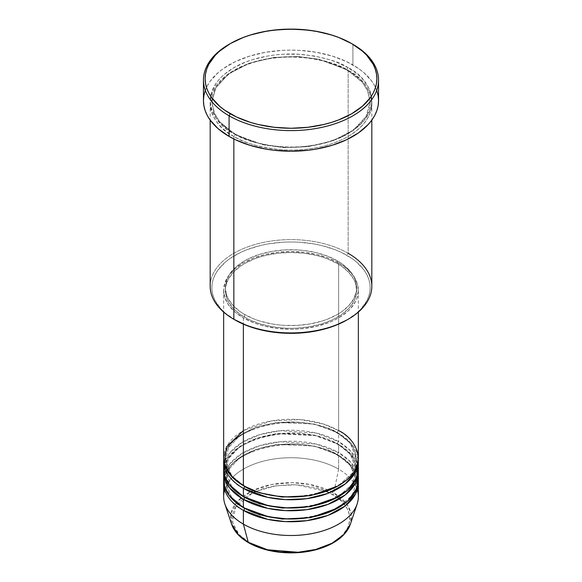 <?xml version="1.0" encoding="UTF-8"?>
<svg xmlns="http://www.w3.org/2000/svg" width="582" height="582" viewBox="0 0 582 582"><rect width="100%" height="100%" fill="white"/><g stroke="black" fill="none" stroke-linecap="round" stroke-linejoin="round"><path stroke-width="0.44" stroke-dasharray="2.91 2.18" d="M248.558 542.73A1.681 0.975 120 0 0 249.394 542.642C259.892 550.63 301.243 560.095 332.606 542.642C362.833 524.535 346.45 500.658 332.606 494.598A1.681 0.975 120 0 0 333.755 492.918L347.33 504.914L351.106 513.79L350.371 524.215A60.47 34.913 0 0 0 333.755 492.918L338.622 469.128A67.352 38.885 180 0 1 357.29 489.746M244.564 486.312A1.681 0.975 120 0 0 244.214 485.541A1.681 0.975 120 0 0 243.378 485.621A1.681 0.975 -60 0 1 244.214 485.541A1.681 0.975 -60 0 1 244.564 486.312L231.745 475.843L225.329 459.504L228.646 447.609L239.297 436.129L256.444 427.268L276.952 422.467L314.28 424.052L337.436 432.695A1.681 0.975 -60 0 1 338.622 430.629L323.388 424.031L300.523 419.637L271.387 420.924L243.378 430.629M243.378 488.371C227.533 481.438 208.778 454.106 243.378 433.379C279.273 413.402 326.611 424.234 338.622 433.379A1.681 0.975 -60 0 1 337.786 433.466A1.681 0.975 -60 0 1 337.436 432.695L314.28 424.052L276.952 422.467L256.444 427.268L239.297 436.129L228.646 447.609L225.329 459.504L231.505 475.552L243.974 485.97M244.564 497.312A1.681 0.975 120 0 0 244.214 496.541A1.681 0.975 120 0 0 243.378 496.621A1.681 0.975 -60 0 1 244.214 496.541A1.681 0.975 -60 0 1 244.564 497.312L231.745 486.843L225.329 470.503L228.646 458.609L239.297 447.129L256.444 438.261L276.952 433.466L314.28 435.052L337.436 443.695A1.681 0.975 -60 0 1 338.622 441.629L316.215 433.066L280.277 430.738L259.936 434.623L241.974 442.466L229.541 453.225L224.026 465.003M244.564 508.312A1.681 0.975 120 0 0 244.214 507.54A1.681 0.975 120 0 0 243.378 507.62A1.681 0.975 -60 0 1 244.214 507.54A1.681 0.975 -60 0 1 244.564 508.312L231.745 497.836L225.329 481.503L228.646 469.601L239.297 458.129L256.444 449.26L276.952 444.466L314.28 446.052L337.436 454.695A1.681 0.975 -60 0 1 338.622 452.629L338.622 444.379A67.352 38.885 180 0 0 266.33 435.692A67.352 38.885 180 0 0 223.692 470.503L227.809 458.42L239.267 446.976L257.018 438.304L277.84 433.743L315.328 435.62L338.622 444.379A1.681 0.975 -60 0 1 337.786 444.466A1.681 0.975 -60 0 1 337.436 443.695L314.28 435.052L276.952 433.466L256.444 438.261L239.297 447.129L228.646 458.609L225.329 470.503L231.505 486.552L243.974 496.963M358.352 480.128A67.352 38.885 0 0 0 338.622 452.629L316.215 444.066L280.277 441.738L259.936 445.623L241.974 453.465L229.541 464.225L224.026 476.003M243.378 510.37C227.533 503.43 208.778 476.105 243.378 455.379C279.273 435.401 326.611 446.234 338.622 455.379A1.681 0.975 -60 0 1 337.786 455.459A1.681 0.975 -60 0 1 337.436 454.695L314.28 446.052L276.952 444.466L256.444 449.26L239.297 458.129L228.646 469.601L225.329 481.503L231.505 497.552L243.974 507.962M371.825 286.279A80.825 46.662 0 0 0 348.152 253.279L346.959 255.345A79.137 45.687 0 0 0 235.041 255.345A79.137 45.687 0 0 0 235.041 319.954L225.198 313.036L221.204 309.188L215.267 300.916L213.383 296.565L212.241 292.128L211.863 287.654L212.241 283.172L213.383 278.734L215.267 274.391L217.886 270.164L225.198 262.264L229.825 258.663L240.795 252.333L247.03 249.663L260.714 245.437L268.026 243.931L283.245 242.177L291 241.959L298.755 242.177L313.974 243.931L321.286 245.437L334.97 249.663L341.205 252.333L352.175 258.663L356.802 262.264L364.114 270.164L366.733 274.391L368.617 278.734L369.759 283.172L370.137 287.654L369.759 292.128L368.617 296.565L366.733 300.916L360.796 309.188L356.802 313.036L346.959 319.962A79.137 45.687 0 0 0 346.959 255.345L348.152 253.279L348.152 70.429A1.681 0.975 -60 0 1 347.308 70.517A1.681 0.975 -60 0 1 346.959 69.745A1.681 0.975 -60 0 1 348.152 67.679C338.979 61.503 323.738 57.109 302.429 54.482C281.39 52.46 253.025 56.352 233.848 67.679C192.329 92.553 214.838 125.348 233.848 133.671A1.681 0.975 -60 0 1 234.692 133.591A1.681 0.975 -60 0 1 235.041 134.355L219.589 121.74L214.067 112.763L211.863 102.054L215.857 87.715L228.69 73.885L249.351 63.198L274.071 57.414L298.333 56.556L319.052 59.328L346.959 69.745L319.052 59.328L298.333 56.556L274.071 57.414L249.351 63.198L228.69 73.885L215.857 87.715L211.863 102.054L214.067 112.763L219.589 121.74L235.041 134.355A1.681 0.975 -60 0 1 233.848 136.421C214.838 128.098 192.329 95.303 233.848 70.429C253.025 59.095 281.39 55.21 302.429 57.232C323.738 59.859 338.979 64.253 348.152 70.429A80.825 46.662 180 0 1 371.825 103.429A80.825 46.662 180 0 1 321.926 146.533A80.825 46.662 180 0 1 233.848 136.421L233.848 138.974L233.848 136.421A80.825 46.662 180 0 1 210.175 103.429A80.825 46.662 180 0 1 260.074 60.317A80.825 46.662 180 0 1 348.152 70.429L348.152 253.279A80.825 46.662 0 0 0 260.074 243.167A80.825 46.662 0 0 0 210.175 286.279M358.352 458.129A67.352 38.885 0 0 0 338.622 430.629A1.681 0.975 120 0 0 337.436 432.695L350.255 443.164L356.671 459.504L352.205 473.246L338.026 485.97L352.205 473.246L356.671 459.504L350.255 443.164L337.436 432.695A1.681 0.975 120 0 0 337.786 433.466A1.681 0.975 120 0 0 338.622 433.379A67.352 38.885 180 0 1 358.308 459.504L351.368 443.637L338.622 433.379L338.622 441.629L338.622 433.379A67.352 38.885 180 0 0 266.33 424.693A67.352 38.885 180 0 0 223.692 459.504M358.352 469.128A67.352 38.885 0 0 0 338.622 441.629A67.352 38.885 0 0 0 265.225 433.204A67.352 38.885 0 0 0 223.648 469.128M243.378 317.896L243.378 324.138L243.378 317.896L253.585 322.734L259.252 324.691L265.225 326.327L277.861 328.539L291 329.288L297.598 329.099L304.139 328.539L316.775 326.327L328.415 322.734L333.726 320.456L338.622 317.896L347.003 312.003L350.4 308.729L355.449 301.687L357.057 297.984L358.352 290.403A67.352 38.885 180 0 1 316.775 326.327A67.352 38.885 180 0 1 243.378 317.896A67.352 38.885 180 0 1 223.648 290.403L224.943 297.984L228.777 305.281L234.997 312.003L243.378 317.896M338.622 262.904A67.352 38.885 180 0 1 358.352 290.403L357.057 282.816L353.223 275.519L347.003 268.797L338.622 262.904L328.415 258.066L316.775 254.472L304.139 252.261L291 251.519L277.861 252.261L265.225 254.472L253.585 258.066L243.378 262.904L234.997 268.797L228.777 275.519L224.943 282.816L223.648 290.403A67.352 38.885 180 0 1 265.225 254.472A67.352 38.885 180 0 1 338.622 262.904L338.622 430.629L338.622 262.904M244.564 314.462L244.564 317.212A65.671 37.91 0 0 0 316.128 325.425A65.671 37.91 0 0 0 356.671 290.403A65.671 37.91 0 0 0 337.436 263.595L337.436 260.845A65.671 37.91 180 0 1 356.671 287.654A65.671 37.91 180 0 1 316.128 322.675A65.671 37.91 180 0 1 244.564 314.462L254.516 319.176L260.045 321.089L271.94 323.934L278.189 324.836L284.562 325.382L297.438 325.382L310.06 323.934L321.955 321.089L327.484 319.176L337.436 314.462L341.765 311.705L348.916 305.521L353.841 298.653L356.351 291.364L356.671 287.654L355.406 280.255L353.841 276.646L348.916 269.779L341.765 263.602L337.436 260.845L327.484 256.124L316.128 252.624L303.811 250.464L297.438 249.918L284.562 249.918L271.94 251.373L260.045 254.218L249.343 258.343L244.564 260.845L236.401 266.585L230.334 273.14L226.594 280.255L225.329 287.654L226.594 295.045L228.159 298.653L233.084 305.521L240.235 311.705L244.564 314.462A65.671 37.91 180 0 1 225.329 287.654A65.671 37.91 180 0 1 265.872 252.624A65.671 37.91 180 0 1 337.436 260.845L337.436 263.595A65.671 37.91 0 0 0 265.872 255.374A65.671 37.91 0 0 0 225.329 290.403A65.671 37.91 0 0 0 244.564 317.212L244.564 314.462M378.555 100.679A87.555 50.554 0 0 0 352.91 64.929L352.91 44.312L352.91 64.929A87.555 50.554 0 0 0 257.491 53.973A87.555 50.554 0 0 0 203.445 100.679M354.998 472.999L356.671 481.503L352.205 495.238L338.026 507.962L352.205 495.238L356.671 481.503L350.255 465.163L337.436 454.695A1.681 0.975 120 0 0 337.786 455.459A1.681 0.975 120 0 0 338.622 455.379A67.352 38.885 180 0 1 358.308 481.503L351.368 465.629L338.622 455.379L338.622 469.128L338.622 455.379A67.352 38.885 180 0 0 266.33 446.692A67.352 38.885 180 0 0 223.692 481.503M358.352 496.621A67.352 38.885 0 0 0 338.622 469.128A67.352 38.885 0 0 0 265.225 460.697A67.352 38.885 0 0 0 223.648 496.621M357.974 465.003L350.51 450.912L338.622 441.629A1.681 0.975 120 0 0 337.436 443.695L350.255 454.164L356.671 470.503L352.205 484.239L338.026 496.963L352.205 484.239L356.671 470.503L350.255 454.164L337.436 443.695A1.681 0.975 120 0 0 337.786 444.466A1.681 0.975 120 0 0 338.622 444.379A67.352 38.885 180 0 1 358.308 470.503L351.368 454.637L338.622 444.379L338.622 452.629A67.352 38.885 0 0 0 265.225 444.197A67.352 38.885 0 0 0 223.648 480.128M224.71 489.746A67.352 38.885 180 0 1 270.848 459.518A67.352 38.885 180 0 1 338.622 469.128L333.755 492.918A60.47 34.913 0 0 0 262.649 486.763A60.47 34.913 0 0 0 231.629 524.215L231.047 513.048L237.682 501.131L252.093 490.881L271.714 484.515L292.208 482.696L310.06 484.471L333.755 492.918A1.681 0.975 -60 0 1 332.606 494.598L323.694 490.371L313.516 487.236L302.48 485.301L291 484.646L273.918 486.108L263.26 488.662L253.672 492.357M249.394 542.642L239.064 534.589L232.524 522.396L235.71 506.995L252.661 492.852L245.517 497.072L242.076 499.749L239.107 502.608L234.692 508.755L233.287 511.993L232.16 518.62L233.287 525.248L234.692 528.478L239.107 534.632L245.517 540.169L249.394 542.642L258.306 546.869L268.484 550.005M296.769 552.427L302.48 551.94M313.516 550.005L323.694 546.869L332.606 542.642L336.483 540.169L342.893 534.632L347.308 528.478L348.713 525.248L349.84 518.62L348.713 511.993L347.308 508.755L342.893 502.608L339.924 499.749L336.483 497.072L329.339 492.852M229.686 43.963A87.555 50.554 180 0 1 352.91 44.312A87.555 50.554 0 0 0 229.09 44.312M205.126 90.814L207.214 86.005L210.109 81.327L218.199 72.59L223.321 68.603L235.455 61.597L249.729 56.098L265.581 52.3L282.416 50.365L291 50.125L299.585 50.365L316.419 52.3L332.271 56.098L346.545 61.597L358.679 68.603L363.801 72.59L371.891 81.327L374.786 86.005L376.874 90.814M348.152 67.679L335.901 61.874L329.099 59.524L314.462 56.025L298.922 54.235L283.078 54.235L275.235 54.912L267.538 56.025L252.901 59.524L246.099 61.874L233.848 67.679L223.801 74.751L219.72 78.679L216.329 82.819L211.732 91.57L210.568 96.103L210.175 100.679L210.568 105.247L211.732 109.78L216.329 118.532L219.72 122.671L228.522 130.281L239.726 136.748L252.901 141.826L267.538 145.325L283.078 147.115L291 147.341L298.922 147.115L314.462 145.325L329.099 141.826L342.274 136.748L353.478 130.281L362.28 122.671L365.671 118.532L370.268 109.78L371.432 105.247L371.825 100.679L371.432 96.103L370.268 91.57L368.341 87.133L362.28 78.679L358.199 74.751L348.152 67.679A1.681 0.975 120 0 0 346.959 69.745A1.681 0.975 120 0 0 347.308 70.517A1.681 0.975 120 0 0 348.152 70.429C367.162 78.752 389.671 111.548 348.152 136.421C328.976 147.755 300.61 151.64 279.571 149.618C258.262 146.999 243.021 142.597 233.848 136.421A1.681 0.975 120 0 0 235.041 134.355L262.948 144.773L283.667 147.544L307.929 146.686L332.649 140.902L353.31 130.215L366.143 116.385L370.137 102.054L367.933 91.345L362.411 82.36L346.959 69.745L362.411 82.36L367.933 91.345L370.137 102.054L366.143 116.385L353.31 130.215L332.649 140.902L307.929 146.686L283.667 147.544L262.948 144.773L235.041 134.355A1.681 0.975 120 0 0 234.692 133.591A1.681 0.975 120 0 0 233.848 133.671C243.021 139.847 258.262 144.249 279.571 146.868C300.61 148.89 328.976 145.005 348.152 133.671C389.671 108.798 367.162 76.009 348.152 67.679M337.436 263.595L341.765 266.345L348.916 272.529L353.841 279.396L355.406 283.005L356.671 290.403L355.406 297.795L353.841 301.403L348.916 308.271L341.765 314.455L332.657 319.707L321.955 323.839L310.06 326.684L297.438 328.132L291 328.313L284.562 328.132L271.94 326.684L260.045 323.839L249.343 319.707L240.235 314.455L233.084 308.271L228.159 301.403L226.594 297.795L225.329 290.403L225.649 286.686L228.159 279.396L233.084 272.529L240.235 266.345L244.564 263.595L254.516 258.874L260.045 256.968L265.872 255.374L278.189 253.214L291 252.486L303.811 253.214L316.128 255.374L321.955 256.968L327.484 258.874L337.436 263.595M338.622 430.629A67.352 38.885 0 0 0 265.225 422.205A67.352 38.885 0 0 0 223.648 458.129M235.041 319.954A79.137 45.687 0 0 0 235.041 319.962L233.848 319.271A80.825 46.662 180 0 1 233.848 253.279A80.825 46.662 180 0 1 348.152 253.279M357.974 476.003L350.51 461.912L338.622 452.629A1.681 0.975 120 0 0 337.436 454.695L346.872 461.577L354.3 471.413M326.342 491.455L296.42 484.791L275.992 485.774L255.658 491.455M244.214 485.541C235.986 480.717 230.399 475.138 227.446 468.801L225.329 459.504C221.72 428.316 300.094 408.964 337.786 433.466C345.963 438.253 351.535 443.797 354.503 450.09L356.671 459.504C360.28 490.684 281.906 510.043 244.214 485.541M244.214 496.541C235.986 491.717 230.399 486.137 227.446 479.801L225.329 470.503C221.72 439.315 300.094 419.964 337.786 444.466C345.963 449.253 351.535 454.789 354.503 461.082L356.671 470.503C360.28 501.684 281.906 521.036 244.214 496.541M244.214 507.54C235.986 502.717 230.399 497.137 227.446 490.801L225.329 481.503C221.72 450.315 300.094 430.964 337.786 455.459C345.963 460.253 351.535 465.789 354.503 472.082L356.671 481.503C360.28 512.684 281.906 532.035 244.214 507.54M234.692 133.591C224.892 127.858 218.185 121.201 214.562 113.635L211.863 102.054C211.317 84.288 232.451 66.333 262.948 60.011C291.466 53.595 326.065 57.938 347.308 70.517C357.173 76.286 363.903 82.986 367.504 90.61L370.137 102.054C370.683 119.761 349.673 137.672 319.307 144.03C290.745 150.527 256 146.198 234.692 133.591M358.352 290.403L358.352 312.068M356.671 287.654L356.671 290.403M371.825 103.429L371.825 120.118M210.175 103.429L210.175 120.118M225.329 287.654L225.329 290.403M223.648 290.403L223.648 312.068"/><path stroke-width="0.87" d="M357.29 489.746A67.352 38.885 180 0 1 357.13 503.99L350.371 524.215L344.035 534.371L332.002 543.261L315.793 549.444L298.108 552.267L267.458 549.757L248.245 542.286A1.681 0.975 120 0 0 248.558 542.73A1.681 0.975 -60 0 1 248.245 542.286A60.47 34.913 0 0 0 308.722 550.979A60.47 34.913 0 0 0 350.371 524.215C346.268 535.113 336.149 543.232 320.005 548.571C311.035 551.409 301.447 552.856 291.247 552.9C274.733 552.805 260.503 549.415 248.55 542.722C239.82 537.652 234.175 531.482 231.629 524.215A60.47 34.913 0 0 0 248.245 542.286L243.378 524.12L248.245 542.286L238.562 534.982L231.629 524.215L224.87 503.99A67.352 38.885 180 0 1 224.71 489.746M243.378 430.629L226.565 446.809L224.325 463.628L231.949 476.825L243.378 485.621A67.352 38.885 0 0 0 316.775 494.053A67.352 38.885 0 0 0 358.352 458.129L358.352 312.068M243.974 485.97L244.564 486.312A1.681 0.975 -60 0 1 243.378 488.371L243.378 496.621A67.352 38.885 0 0 0 316.775 505.052A67.352 38.885 0 0 0 358.352 469.128L358.352 460.879A67.352 38.885 180 0 1 316.775 496.802A67.352 38.885 180 0 1 243.378 488.371A67.352 38.885 180 0 1 223.648 460.879A67.352 38.885 180 0 1 223.692 459.504M224.026 465.003L224.572 475.538L229.082 484.42L243.378 496.621L243.378 488.371A1.681 0.975 120 0 0 244.564 486.312L259.543 492.779L282.044 497.064L310.686 495.675L338.026 485.97L310.686 495.675L282.044 497.064L259.543 492.779L244.564 486.312M243.974 496.963L244.564 497.312A1.681 0.975 -60 0 1 243.378 499.371L229.832 488.153L225.169 480.092L223.692 470.503A67.352 38.885 180 0 0 223.648 471.878L223.648 480.128A67.352 38.885 0 0 0 243.378 507.62A67.352 38.885 0 0 0 316.775 516.052A67.352 38.885 0 0 0 358.352 480.128L358.352 471.878A67.352 38.885 180 0 1 316.775 507.802A67.352 38.885 180 0 1 243.378 499.371L243.378 507.62L243.378 499.371A67.352 38.885 180 0 1 223.648 471.878M224.026 476.003L224.572 486.537L229.082 495.42L243.378 507.62L268.557 516.787L287.413 518.955L309.268 517.551L330.845 511.476L347.73 501.087L356.802 488.422L357.974 476.003M243.974 507.962L244.564 508.312A1.681 0.975 -60 0 1 243.378 510.37L243.378 524.12A67.352 38.885 0 0 0 316.775 532.545A67.352 38.885 0 0 0 358.352 496.621L358.352 482.878A67.352 38.885 180 0 1 316.775 518.802A67.352 38.885 180 0 1 243.378 510.37A67.352 38.885 180 0 1 223.648 482.878A67.352 38.885 180 0 1 223.692 481.503M348.152 253.279A80.825 46.662 180 0 1 348.152 319.271A80.825 46.662 180 0 1 233.848 319.271L235.041 319.962A79.137 45.687 0 0 0 346.959 319.954L334.97 325.644L321.286 329.863L306.438 332.46L291 333.341L275.562 332.46L260.714 329.863L247.03 325.644L233.848 319.271A80.825 46.662 0 0 0 321.926 329.383A80.825 46.662 0 0 0 371.825 286.279L371.825 120.118M230.276 43.621L229.09 44.312A87.555 50.554 0 0 0 229.09 115.796L230.276 113.737A85.874 49.579 180 0 1 230.276 43.621A85.874 49.579 180 0 1 351.724 43.621L338.709 37.459L331.478 34.956L315.924 31.232L307.754 30.053L291 29.1L274.246 30.053L266.076 31.232L250.522 34.956L243.291 37.459L230.276 43.621L219.596 51.136L215.267 55.305L208.822 64.289L206.777 69.003L205.541 73.819L205.126 78.679L205.541 83.539L206.777 88.348L208.822 93.069L211.666 97.652L219.596 106.222L224.616 110.129L236.525 117.004L250.522 122.402L258.139 124.483L274.246 127.305L291 128.258L307.754 127.305L323.861 124.483L331.478 122.402L338.709 119.899L351.724 113.737L362.404 106.222L370.334 97.652L373.178 93.069L375.223 88.348L376.459 83.539L376.874 78.679L376.459 73.819L375.223 69.003L373.178 64.289L366.733 55.305L362.404 51.136L351.724 43.621A85.874 49.579 180 0 1 351.724 113.737A85.874 49.579 180 0 1 230.276 113.737L229.09 115.796A87.555 50.554 0 0 0 352.91 115.796A87.555 50.554 0 0 0 352.91 44.312L352.91 44.312A87.555 50.554 180 0 1 378.555 80.054A87.555 50.554 180 0 1 324.509 126.76A87.555 50.554 180 0 1 229.09 115.796L229.09 136.421A87.555 50.554 0 0 0 324.509 147.377A87.555 50.554 0 0 0 378.555 100.679L378.133 105.633L376.874 110.536L374.786 115.352L371.891 120.023L368.217 124.504L358.679 132.747L346.545 139.753L332.271 145.26L316.419 149.05L308.082 150.258L291 151.225L273.918 150.258L265.581 149.05L249.729 145.26L235.455 139.753L229.09 136.421L229.09 115.796A87.555 50.554 180 0 1 203.445 80.054A87.555 50.554 180 0 1 229.686 43.963M243.378 488.371L267.589 497.341L285.624 499.64L306.67 498.694L327.906 493.405L345.301 483.882L355.638 471.798L358.308 459.504A67.352 38.885 180 0 1 358.352 460.879M243.378 324.138L243.378 485.621L243.378 324.138M233.848 138.974L233.848 319.271L233.848 138.974M357.13 503.99A67.352 38.885 180 0 1 310.737 533.803A67.352 38.885 180 0 1 243.378 524.12L243.378 510.37A1.681 0.975 120 0 0 244.564 508.312L259.543 514.779L282.044 519.057L310.686 517.667L338.026 507.962L310.686 517.667L282.044 519.057L259.543 514.779L244.564 508.312M243.378 510.37L267.589 519.333L285.624 521.632L306.67 520.694L327.906 515.405L345.301 505.882L355.638 493.798L358.308 481.503A67.352 38.885 180 0 1 358.352 482.878M244.564 497.312L259.543 503.779L282.044 508.057L310.686 506.667L338.026 496.963L310.686 506.667L282.044 508.057L259.543 503.779L244.564 497.312A1.681 0.975 120 0 1 243.378 499.371L267.589 508.333L285.624 510.64L306.67 509.694L327.906 504.405L345.301 494.882L355.638 482.798L358.308 470.503A67.352 38.885 180 0 1 358.352 471.878M223.648 482.878L223.648 496.621A67.352 38.885 0 0 0 243.378 524.12A67.352 38.885 180 0 1 224.87 503.99M267.836 549.845L279.52 551.94L296.769 552.427M302.48 551.94L313.516 550.005M253.672 492.357L255.658 491.455M203.445 80.054L203.445 100.679A87.555 50.554 0 0 0 229.09 136.421L218.199 128.76L210.109 120.023L207.214 115.352L205.126 110.536L203.867 105.633L203.445 100.679L203.867 95.717L205.126 90.814M376.874 90.814L378.133 95.717L378.555 100.679L378.555 80.054M210.175 120.118L210.175 286.279A80.825 46.662 0 0 0 233.848 319.271L233.848 319.271M223.648 312.068L223.648 458.129A67.352 38.885 0 0 0 243.378 485.621C255.389 494.773 302.727 505.598 338.622 485.621C373.222 464.894 354.467 437.569 338.622 430.629M223.648 460.879L223.648 469.128A67.352 38.885 0 0 0 243.378 496.621L268.557 505.787L287.413 507.955L309.268 506.551L330.845 500.476L347.73 490.088L356.802 477.422L357.974 465.003M354.3 471.413L354.998 472.999M329.339 492.852L326.342 491.455M249.394 542.642A1.681 0.975 -60 0 1 248.558 542.73M348.152 319.271L346.959 319.954M352.91 44.312L351.724 43.621"/></g></svg>
